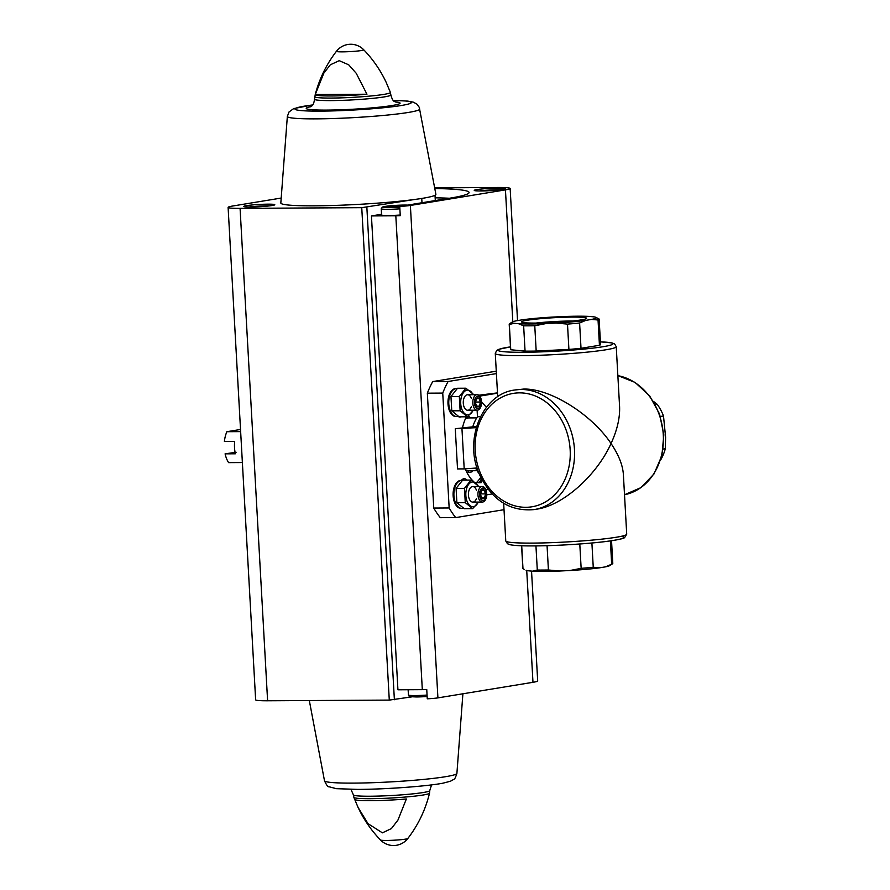 <?xml version="1.0" encoding="UTF-8"?>
<svg xmlns="http://www.w3.org/2000/svg" width="890" height="890" viewBox="0 0 890 890"><rect width="100%" height="100%" fill="white"/><g stroke="black" fill="none" stroke-linecap="round" stroke-linejoin="round"><path stroke-width="1.33" d="M653.449 401.368L657.276 404.394A45.045 37.069 -99.3 0 1 663.495 415.975L665.598 437.29L665.319 448.716L663.195 449.061M660.647 459.963A45.045 37.069 -99.3 0 0 665.319 448.716M663.495 415.975L660.413 416.487M657.276 404.394L655.385 404.705M518.625 323.738A42.242 3.093 176.8 0 0 545.948 323.582L556.128 323.07A42.242 3.093 176.8 0 0 585.854 320.356L591.594 319.421A42.242 3.093 176.8 0 0 595.899 317.352A42.242 3.093 176.8 0 0 593.986 316.862L589.547 316.44A42.242 3.093 176.8 0 0 562.213 316.595L552.034 317.107A42.242 3.093 176.8 0 0 522.308 319.81L516.567 320.756A42.242 3.093 176.8 0 0 512.217 322.035L509.547 323.771A45.045 3.304 176.8 0 0 509.202 324.205L510.615 349.514A45.045 3.304 176.8 0 0 510.749 349.748L525.056 351.116L523.643 325.818L518.625 323.738L514.175 323.304A42.242 3.093 176.8 0 1 512.217 322.035M535.836 323.081A32.541 2.381 176.8 0 1 521.685 322.069A32.541 2.381 176.8 0 1 553.947 317.708A32.541 2.381 176.8 0 1 586.499 318.453A32.541 2.381 176.8 0 1 568.287 321.446A32.541 2.381 176.8 0 1 535.836 323.081M545.948 323.582L534.768 325.751A45.045 3.304 176.8 0 1 523.643 325.818M514.175 323.304L509.336 324.438A45.045 3.304 176.8 0 1 509.202 324.205M595.899 317.352L599.003 318.943A45.045 3.304 176.8 0 1 599.137 319.176A45.045 3.304 176.8 0 1 598.035 319.988L591.594 319.421M585.854 320.356L579.601 323.003A45.045 3.304 176.8 0 1 567.497 324.105L556.128 323.07M509.336 324.438L510.749 349.748M534.768 325.751L536.181 351.06A45.045 3.304 176.8 0 1 525.056 351.116M598.035 319.988L599.448 345.287A45.045 3.304 176.8 0 0 600.561 344.486L599.137 319.176M579.601 323.003L581.014 348.313A45.045 3.304 176.8 0 1 568.91 349.414L567.497 324.105M548.418 569.989A45.045 3.304 176.8 0 1 537.293 570.045L532.454 571.18A42.242 3.093 176.8 0 0 559.788 571.024L548.418 569.989L547.061 545.681M612.453 563.848L609.772 565.584A42.242 3.093 176.8 0 1 605.423 566.863L611.686 564.216A45.045 3.304 176.8 0 0 612.453 563.848A45.045 3.304 176.8 0 0 612.798 563.414L611.53 540.742M599.693 567.809A42.242 3.093 176.8 0 1 569.967 570.512L581.148 568.343A45.045 3.304 176.8 0 0 593.252 567.241L599.693 567.809L605.423 566.863M535.947 545.904L537.293 570.045M610.384 540.909L611.686 564.216M591.894 542.989L593.252 567.241M579.79 543.99L581.148 568.343M476.239 427.678L455.28 428.713L472.779 426.822A35.722 20.125 -90.3 0 1 477.463 416.731L480.466 416.709M472.779 426.822L476.495 426.8M479.109 473.602A35.722 20.125 -90.3 0 1 475.549 468.096M616.236 346.711A60.576 4.439 176.8 0 1 584.185 352.429A60.576 4.439 176.8 0 1 521.796 355.655A60.576 4.439 176.8 0 1 495.285 353.475L496.642 350.493L499.034 349.247L510.471 346.878A57.461 4.205 176.8 0 0 523.365 352.273A57.461 4.205 176.8 0 0 597.702 347.512A57.461 4.205 176.8 0 0 600.416 341.871L611.964 342.906L614.634 343.952L616.236 346.711L619.573 406.352C620.096 417.566 617.26 429.959 611.041 443.52C591.639 414.251 549.998 388.296 523.665 389.064L514.631 390.031C482.102 394.014 463.445 439.927 479.488 474.526C491.792 500.069 510.037 511.761 534.211 509.581A60.576 49.84 -99.3 0 0 574.462 449.517A60.576 49.84 -99.3 0 0 514.631 390.031M503.662 503.295L505.765 540.909A60.576 4.439 176.8 0 0 532.276 543.1A60.576 4.439 176.8 0 0 594.665 539.874A60.576 4.439 176.8 0 0 626.716 534.145L623.378 474.503C622.755 465.125 618.639 454.79 611.041 443.52C596.523 475.661 563.047 505.353 537.115 509.102L534.211 509.581M581.014 348.313L599.448 345.287M536.181 351.06L568.91 349.414M528.004 570.757L526.101 570.268A42.242 3.093 176.8 0 0 528.004 570.757L532.454 571.18M559.788 571.024L569.967 570.512M524.143 569.288L522.986 568.677A45.045 3.304 176.8 0 1 522.853 568.443L521.585 545.77M521.707 545.77L522.986 568.677M504.018 509.692L455.724 517.602L440.328 517.691A89.434 50.385 -90.3 0 1 433.764 508.057L427.345 393.18A89.434 50.385 -90.3 0 1 432.718 381.588L496.275 371.175M455.724 517.602A89.434 50.385 -90.3 0 1 449.161 507.968L433.764 508.057M449.161 507.968L442.742 393.091L427.345 393.18M442.742 393.091A89.434 50.385 -90.3 0 1 448.115 381.499L432.718 381.588M448.115 381.499L496.409 373.589M461.376 480.433A8.544 4.817 -90.3 0 1 464.257 478.709A8.544 4.817 -90.3 0 1 466.905 480.088M461.053 416.82A8.544 4.817 -90.3 0 1 459.952 417.054A8.544 4.817 -90.3 0 1 457.994 416.331M473.88 481.79A41.93 23.63 -90.3 0 1 465.214 468.808M455.28 428.713L457.527 468.919L464.202 468.885L461.955 428.668M462.533 427.523A41.93 23.63 -90.3 0 1 466.304 416.787M497.488 392.879L478.753 395.216M481.034 480.444A41.93 23.63 -90.3 0 1 478.586 482.68M487.664 488.71L486.163 490.646M492.114 493.961L486.685 494.851M475.171 482.703L481.156 482.669L480.867 477.563M497.499 393.191L479.699 396.117M477.463 416.731L477.107 410.201M481.546 401.846L486.396 407.297M477.073 467.984L464.202 468.885M476.717 417.888L468.719 417.933A26.4 14.874 89.7 0 0 465.481 418.589M465.782 470.12A26.4 14.874 89.7 0 0 469.019 470.743L477.018 470.699M535.802 323.081A28.936 2.114 176.8 0 1 572.582 321.023M472.557 470.721L472.078 471.756A27.957 15.753 -90.3 0 1 469.03 472.301A27.957 15.753 -90.3 0 1 468.763 472.29L467.639 470.632M467.918 416.42A27.957 15.753 -90.3 0 1 468.707 416.387A27.957 15.753 -90.3 0 1 468.974 416.387L470.031 417.933M381.543 214.268L371.442 215.925L397.93 689.794L422.316 689.65A10.869 0.801 -3.2 0 0 426.755 689.528L427.267 698.806A10.869 0.801 -3.2 0 0 437.913 697.882L532.976 682.307A27.334 2.002 -3.2 0 0 537.682 680.906L531.541 571.091M434.798 188.547A110.894 8.121 -3.2 0 1 469.086 192.496A110.894 8.121 -3.2 0 1 449.973 198.159L413.038 204.211A17.088 1.246 176.8 0 1 406.797 205.234L399.743 206.391L400.255 215.669A10.869 0.801 -3.2 0 1 395.816 215.792L422.316 689.65M399.743 206.391A10.869 0.801 -3.2 0 0 410.379 205.457L505.442 189.882A27.334 2.002 -3.2 0 0 510.148 188.48A27.334 2.002 -3.2 0 0 498.189 187.501L434.676 187.868M281.195 198.058L232.824 205.99A27.334 2.002 -3.2 0 0 228.107 207.381L255.641 699.807A27.334 2.002 -3.2 0 0 267.601 700.786L389.286 700.096L411.87 696.87M371.442 215.925L395.816 215.792M250.568 207.014A15.531 1.135 176.8 0 1 243.771 206.458A15.531 1.135 176.8 0 1 259.213 204.455A15.531 1.135 176.8 0 1 274.788 204.722A15.531 1.135 176.8 0 1 266.566 206.191A15.531 1.135 176.8 0 1 250.568 207.014M228.107 207.381A27.334 2.002 -3.2 0 0 240.078 208.371L361.752 207.67L415.018 199.427A77.653 5.685 176.8 0 1 314.815 205.824A77.653 5.685 176.8 0 1 280.828 202.965L287.348 116.423L289.05 111.94L293.7 108.591L312.69 104.909M354.654 799.265L358.08 807.452L367.982 823.617L382.389 832.84L391.411 828.579L397.952 820.057L406.363 798.975A37.246 2.726 176.8 0 1 370.941 800.689A37.246 2.726 176.8 0 1 354.654 799.409L353.897 797.384A37.881 2.77 176.8 0 0 370.474 798.686A37.881 2.77 176.8 0 0 409.122 796.706A37.881 2.77 176.8 0 0 429.525 793.157L429.002 795.248A37.246 2.726 176.8 0 1 429.002 795.26L428.835 795.883C424.652 811.491 417.655 825.698 407.82 838.491A13.695 1.001 176.8 0 1 400.211 839.76A13.695 1.001 176.8 0 1 386.494 840.449A13.695 1.001 176.8 0 1 380.52 840.015A18.067 18.067 0 0 0 407.82 838.491M315.249 94.54A37.246 2.726 -3.2 0 1 315.249 94.529L323.815 73.18L330.301 64.814L339.224 60.665L348.713 64.814L356.234 73.303L366.958 94.229A37.246 2.726 -3.2 0 1 331.547 95.953A37.246 2.726 -3.2 0 1 315.249 94.54L314.493 99.213C313.514 107.034 311.033 105.743 310.031 107.023M363.732 49.773A18.067 18.067 0 0 0 336.431 51.297A13.695 1.001 176.8 0 0 342.405 51.854A13.695 1.001 176.8 0 0 356.89 51.097A13.695 1.001 176.8 0 0 363.732 49.773C372.999 59.385 380.475 70.243 386.171 82.336L389.598 90.524A37.246 2.726 -3.2 0 0 389.598 90.379A37.246 2.726 -3.2 0 0 389.497 90.257M481.045 190.961A15.531 1.135 176.8 0 1 474.248 190.393A15.531 1.135 176.8 0 1 489.689 188.391A15.531 1.135 176.8 0 1 505.264 188.669A15.531 1.135 176.8 0 1 497.043 190.126A15.531 1.135 176.8 0 1 481.045 190.961M393.291 100.403L407.72 101.093L413.294 102.15L416.854 104.074L419.246 107.312L435.889 194.298A77.653 5.685 176.8 0 1 415.018 199.427M315.249 94.529L366.958 94.229M400.222 215.024A15.531 1.135 176.8 0 1 388.385 215.502A15.531 1.135 176.8 0 1 381.588 214.946L381.232 208.761L382.422 207.036L392.902 205.557L407.932 205.101M449.428 198.248A110.894 8.121 -3.2 0 0 435.154 197.825M495.252 190.293L484.816 190.883M264.775 206.346L254.351 206.947M403.793 205.724L387.728 206.792L399.755 206.758M392.824 207.114L392.757 205.968M467.228 473.091L467.595 472.301M476.361 482.692A43.488 24.508 89.7 0 0 480.756 477.318M236.128 452.253L225.092 453.844A22.517 12.694 89.7 0 0 228.608 462.633L242.38 462.555M240.523 429.47L226.883 431.706A22.517 12.694 89.7 0 0 224.402 441.473L234.671 441.418A22.517 12.694 -90.3 0 0 235.361 453.789L225.092 453.844M226.883 431.706L240.645 431.628M457.104 388.607A13.973 7.877 89.7 0 0 456.548 388.574L455.758 388.585A13.973 7.877 89.7 0 0 447.959 402.603A13.973 7.877 89.7 0 0 455.914 416.531L456.704 416.531A13.973 7.877 89.7 0 0 457.404 416.476A13.973 7.877 89.7 0 0 458.161 416.286M456.548 388.574A13.973 7.877 89.7 0 0 448.749 402.603A13.973 7.877 89.7 0 0 456.704 416.531M450.963 396.54L457.527 388.262L465.893 388.207L459.329 396.495L460.13 410.78L451.753 410.824L450.963 396.54L459.329 396.495M460.13 410.78L467.495 416.787L459.118 416.832L451.753 410.824M473.269 394.214L465.893 388.207M467.495 416.787L473.08 410.59M471.344 398.409A7.765 4.372 89.7 0 0 464.625 396.829A7.765 4.372 89.7 0 0 464.691 408.187A7.765 4.372 89.7 0 0 471.389 406.541M473.013 394.693A12.36 6.964 89.7 0 0 461.298 397.318A12.36 6.964 89.7 0 0 464.024 413.005A12.36 6.964 89.7 0 0 473.113 410.223M476.439 398.776A4.483 2.525 89.7 0 0 475.394 402.847A4.483 2.525 89.7 0 0 476.862 406.507A4.483 2.525 89.7 0 0 479.376 406.096A4.483 2.525 89.7 0 0 480.422 402.024A4.483 2.525 89.7 0 0 478.954 398.364A4.483 2.525 89.7 0 0 476.439 398.776L475.394 402.847L476.862 406.507L479.376 406.096L480.422 402.024L478.954 398.364L476.439 398.776M476.751 394.704A7.765 4.372 89.7 0 0 472.812 402.803A7.765 4.372 89.7 0 0 477.229 410.201A7.765 4.372 89.7 0 0 481.557 402.414A7.765 4.372 89.7 0 0 477.14 394.671A7.765 4.372 89.7 0 0 476.751 394.704M477.563 396.217A6.241 3.516 89.7 0 0 475.049 406.04A6.241 3.516 89.7 0 0 481.112 405.039A6.241 3.516 89.7 0 0 477.563 396.217M475.216 398.386L478.954 398.364M475.427 402.046L480.422 402.024M476.606 406.107L479.376 406.096M462.244 480.466A13.973 7.877 89.7 0 0 461.676 480.433L460.898 480.444A13.973 7.877 89.7 0 0 453.099 494.462A13.973 7.877 89.7 0 0 461.053 508.401L461.843 508.39A13.973 7.877 89.7 0 0 462.544 508.335A13.973 7.877 89.7 0 0 463.29 508.146M461.676 480.433A13.973 7.877 89.7 0 0 453.889 494.462A13.973 7.877 89.7 0 0 461.843 508.39M456.092 488.399L462.666 480.122L471.032 480.066L464.469 488.354L465.27 502.639L456.893 502.694L456.092 488.399L464.469 488.354M465.27 502.639L472.635 508.646L464.257 508.691L456.893 502.694M478.397 486.074L471.032 480.066M472.635 508.646L478.219 502.45M476.484 490.268A7.765 4.372 89.7 0 0 469.764 488.688A7.765 4.372 89.7 0 0 469.831 500.047A7.765 4.372 89.7 0 0 476.528 498.4M478.153 486.552A12.36 6.964 89.7 0 0 466.427 489.177A12.36 6.964 89.7 0 0 469.152 504.864A12.36 6.964 89.7 0 0 478.242 502.082M481.568 490.635A4.483 2.525 89.7 0 0 480.533 494.707A4.483 2.525 89.7 0 0 482.002 498.367A4.483 2.525 89.7 0 0 484.516 497.955A4.483 2.525 89.7 0 0 485.562 493.883A4.483 2.525 89.7 0 0 484.082 490.223A4.483 2.525 89.7 0 0 481.568 490.635L480.533 494.707L482.002 498.367L484.516 497.955L485.562 493.883L484.082 490.223L481.568 490.635M481.879 486.563A7.765 4.372 89.7 0 0 477.952 494.662A7.765 4.372 89.7 0 0 482.358 502.06A7.765 4.372 89.7 0 0 486.697 494.273A7.765 4.372 89.7 0 0 482.269 486.53A7.765 4.372 89.7 0 0 481.879 486.563M482.692 488.076A6.241 3.516 89.7 0 0 480.188 497.899A6.241 3.516 89.7 0 0 486.252 496.898A6.241 3.516 89.7 0 0 482.692 488.076M480.355 490.245L484.082 490.223M480.567 493.906L485.562 493.883M481.735 497.966L484.516 497.955M617.849 375.591L635.115 382.433L649.589 395.805L659.557 414.006L663.829 434.798L661.893 455.613L653.994 473.958L641.011 487.598L624.513 494.751A60.576 49.84 -99.3 0 0 663.295 434.965A60.576 49.84 -99.3 0 0 617.86 375.647M570.156 449.817A57.461 47.292 -99.3 0 0 496.175 400.667A57.461 47.292 -99.3 0 0 501.715 499.78A57.461 47.292 -99.3 0 0 570.156 449.817M621.209 536.325A57.461 4.205 176.8 0 1 600.572 542.11A57.461 4.205 176.8 0 1 534.189 545.904M410.379 205.457L437.913 697.882M389.598 90.379L390.354 92.404A37.881 2.77 176.8 0 1 370.685 96.009A37.881 2.77 176.8 0 1 331.303 98.067A37.881 2.77 176.8 0 1 314.726 96.643M361.752 207.67L389.286 700.096M240.078 208.371L267.601 700.786M366.858 207.314L394.381 699.74M421.993 202.742L421.749 198.437M505.442 189.882L512.818 321.735M526.724 570.49L532.976 682.307M429.525 793.157L429.759 790.576A38.248 2.804 176.8 0 1 409.522 794.192A38.248 2.804 176.8 0 1 370.129 796.227A38.248 2.804 176.8 0 1 353.386 794.848L353.897 797.384M353.519 783.111A66.316 4.862 176.8 0 1 324.494 780.775C326.552 785.191 328.01 787.172 328.844 786.716L336.364 788.673L357.991 789.408C386.36 789.285 427.678 786.204 443.009 783.167L450.562 781.209C454.601 778.405 454.389 780.986 456.904 773.365A66.316 4.862 176.8 0 1 421.526 779.618A66.316 4.862 176.8 0 1 353.519 783.111M390.354 92.404L390.877 94.952A38.248 2.804 176.8 0 1 370.629 98.556A38.248 2.804 176.8 0 1 331.236 100.592A38.248 2.804 176.8 0 1 314.493 99.213M395.438 101.927A46.981 3.438 176.8 0 1 383.79 106.678A46.981 3.438 176.8 0 1 326.819 110.093A46.981 3.438 176.8 0 1 310.732 106.666M393.336 100.448A58.306 4.272 176.8 0 1 398.475 105.943A58.306 4.272 176.8 0 1 320.478 111.128A58.306 4.272 176.8 0 1 312.657 104.953M419.757 109.014A66.316 4.862 176.8 0 1 384.958 115.3A66.316 4.862 176.8 0 1 316.373 118.86A66.316 4.862 176.8 0 1 287.348 116.423M479.554 190.961A13.973 1.024 176.8 0 1 500.047 189.815M249.078 207.014A13.973 1.024 176.8 0 1 269.57 205.868M399.788 207.17A13.973 1.024 176.8 0 1 388.819 207.626A13.973 1.024 176.8 0 1 386.583 206.202A13.973 1.024 176.8 0 1 407.854 205.112M399.877 208.839A15.531 1.135 176.8 0 1 388.04 209.317A15.531 1.135 176.8 0 1 381.232 208.761M427.055 695.068A15.531 1.135 176.8 0 1 415.218 695.557A15.531 1.135 176.8 0 1 408.421 694.99C410.724 697.059 405.818 696.436 416.097 696.959L427.144 696.503A13.973 1.024 176.8 0 1 416.175 696.959M495.285 353.475L497.699 396.751M505.765 540.909L507.445 543.723L509.959 544.691C514.164 545.581 522.196 545.993 534.033 545.915C556.328 545.837 589.336 543.745 607.959 541.242C624.124 538.94 624.224 537.794 624.602 537.649L626.716 534.145M467.962 416.387L468.707 416.387M358.08 807.452C363.776 819.557 371.252 830.403 380.52 840.015M336.431 51.297C326.608 64.091 319.599 78.298 315.416 93.906M510.148 188.48L517.535 320.6M353.386 794.848L350.96 789.385M429.759 790.576L431.561 784.88M456.904 773.365L462.9 693.788M324.494 780.775L309.32 700.552M396.161 102.205L396.172 102.205C395.616 100.859 393.269 103.852 390.877 94.952M435.31 200.561L435.01 195.277M479.488 190.961L500.113 189.804M249.022 207.014L269.637 205.857M408.132 689.728L408.421 694.99M467.684 410.257L477.229 410.201M467.595 394.726L477.14 394.671M472.824 502.116L482.358 502.06M472.735 486.585L482.269 486.53"/></g></svg>
